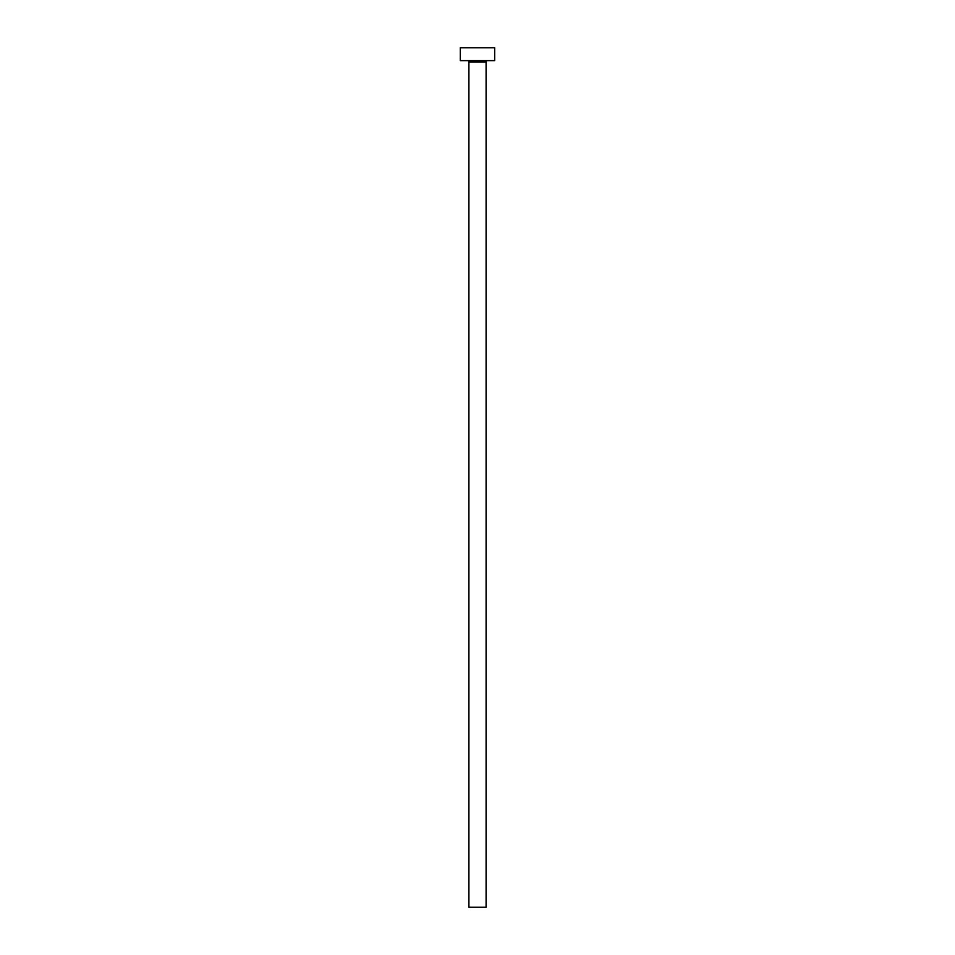 <?xml version="1.0" encoding="UTF-8"?>
<svg xmlns="http://www.w3.org/2000/svg" width="955" height="955" viewBox="0 0 955 955"><rect width="100%" height="100%" fill="white"/><g stroke="black" fill="none" stroke-linecap="round" stroke-linejoin="round"><path stroke-width="1.43" d="M486.095 61.932A1.289 1.289 0 0 1 487.384 60.642A1.289 1.289 0 0 0 486.095 61.932L468.905 61.932L468.905 907.25L486.095 907.25L486.095 61.932L486.095 907.25L468.905 907.25L468.905 61.932A1.289 1.289 0 0 0 467.616 60.642A1.289 1.289 0 0 1 468.905 61.932L486.095 61.932M460.31 47.75L460.31 60.642L494.69 60.642L494.69 47.75L460.31 47.75L460.31 60.642L494.69 60.642L494.69 47.75L460.31 47.75"/></g></svg>
